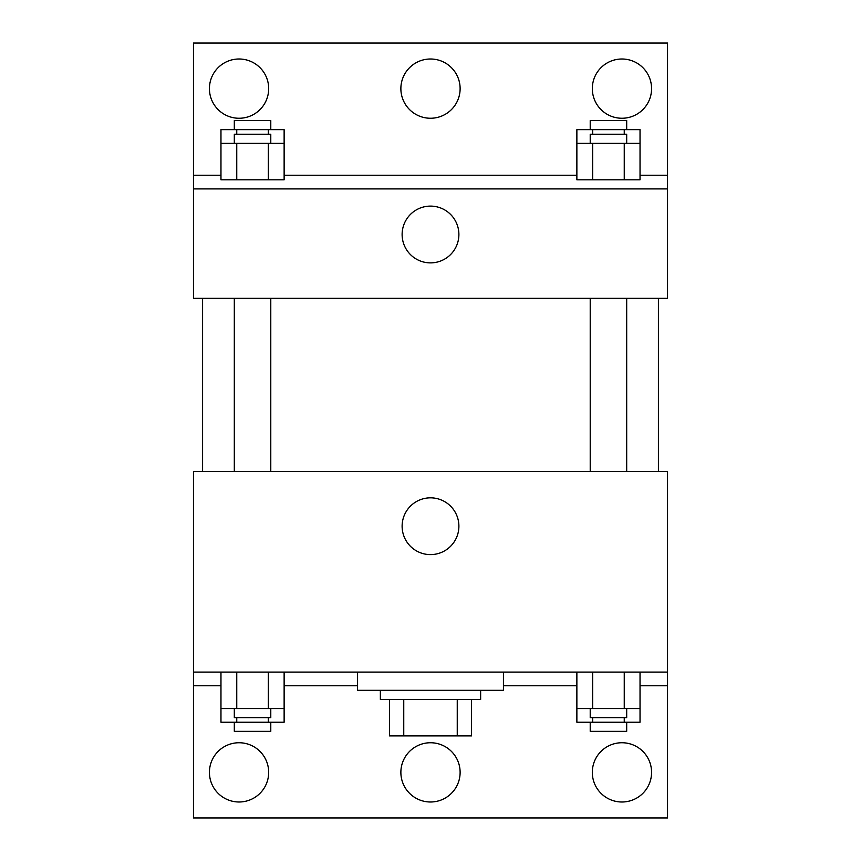 <?xml version="1.0" encoding="UTF-8"?>
<svg xmlns="http://www.w3.org/2000/svg" width="861" height="861" viewBox="0 0 861 861"><rect width="100%" height="100%" fill="white"/><g stroke="black" fill="none" stroke-linecap="round" stroke-linejoin="round"><path stroke-width="1.29" d="M457.245 699.433L457.245 735.897L389.473 735.897L389.473 699.433M457.245 735.897L471.527 735.897L471.527 699.433L471.527 735.897M480.642 690.318L480.642 699.433L380.358 699.433L380.358 690.318M403.755 699.433L403.755 735.897M357.573 672.086L357.573 690.318L503.427 690.318L503.427 672.086M193.467 672.086L193.467 471.527L667.533 471.527L667.533 672.086L193.467 672.086L193.467 817.95L667.533 817.95L667.533 685.765L640.035 685.765M667.533 672.086L667.533 685.765M402.119 526.222A28.381 28.381 0 0 1 444.696 501.64A28.381 28.381 0 0 1 444.696 550.803A28.381 28.381 0 0 1 402.119 526.222M576.87 685.765L503.427 685.765M357.573 685.765L284.13 685.765M220.965 685.765L193.467 685.765M592.314 772.371A29.629 29.629 0 0 1 636.763 746.713A29.629 29.629 0 0 1 636.763 798.029A29.629 29.629 0 0 1 592.314 772.371M209.427 772.371A29.629 29.629 0 0 1 253.866 746.713A29.629 29.629 0 0 1 253.866 798.029A29.629 29.629 0 0 1 209.427 772.371M400.871 772.371A29.629 29.629 0 0 1 445.309 746.713A29.629 29.629 0 0 1 445.309 798.029A29.629 29.629 0 0 1 400.871 772.371M658.407 298.315L658.407 471.527M626.69 471.527L626.69 298.315M270.784 298.315L270.784 471.527M667.533 298.315L193.467 298.315L193.467 43.05L667.533 43.05L667.533 298.315M667.533 188.914L193.467 188.914M402.119 234.493A28.381 28.381 0 0 1 444.696 209.912A28.381 28.381 0 0 1 444.696 259.075A28.381 28.381 0 0 1 402.119 234.493M193.467 175.235L220.965 175.235M284.13 175.235L576.87 175.235M640.035 175.235L667.533 175.235M400.871 88.629A29.629 29.629 0 0 1 445.309 62.971A29.629 29.629 0 0 1 445.309 114.287A29.629 29.629 0 0 1 400.871 88.629M268.686 88.629A29.629 29.629 0 0 1 224.237 114.287A29.629 29.629 0 0 1 224.237 62.971A29.629 29.629 0 0 1 268.686 88.629M651.573 88.629A29.629 29.629 0 0 1 607.134 114.287A29.629 29.629 0 0 1 607.134 62.971A29.629 29.629 0 0 1 651.573 88.629M592.659 143.335L576.87 143.335L576.87 179.798L640.035 179.798L640.035 143.335L592.659 143.335L592.659 179.798M624.247 143.335L624.247 179.798M590.215 143.335L590.215 134.219L626.69 134.219L626.69 143.335M236.753 143.335L220.965 143.335L220.965 179.798L284.13 179.798L284.13 143.335L236.753 143.335L236.753 179.798M268.341 143.335L268.341 179.798M234.31 143.335L234.31 134.219L270.784 134.219L270.784 143.335M640.035 143.335L640.035 129.656L576.87 129.656L576.87 143.335M624.247 129.656L624.247 134.219M592.659 129.656L592.659 134.219M590.215 129.656L590.215 120.54L626.69 120.54L626.69 129.656M284.13 143.335L284.13 129.656L220.965 129.656L220.965 143.335M268.341 129.656L268.341 134.219M236.753 129.656L236.753 134.219M234.31 129.656L234.31 120.54L270.784 120.54L270.784 129.656M640.035 708.549L576.87 708.549L576.87 722.228L640.035 722.228L640.035 672.086M576.87 672.086L576.87 708.549M624.247 672.086L624.247 708.549M592.659 672.086L592.659 708.549M626.69 708.549L626.69 717.665L590.215 717.665L590.215 708.549M284.13 708.549L220.965 708.549L220.965 722.228L284.13 722.228L284.13 672.086M220.965 672.086L220.965 708.549M268.341 672.086L268.341 708.549M236.753 672.086L236.753 708.549M270.784 708.549L270.784 717.665L234.31 717.665L234.31 708.549M624.247 717.665L624.247 722.228M592.659 717.665L592.659 722.228M626.69 722.228L626.69 731.344L590.215 731.344L590.215 722.228M268.341 717.665L268.341 722.228M236.753 717.665L236.753 722.228M270.784 722.228L270.784 731.344L234.31 731.344L234.31 722.228M202.593 298.315L202.593 471.527M590.215 471.527L590.215 298.315M234.31 298.315L234.31 471.527"/></g></svg>
